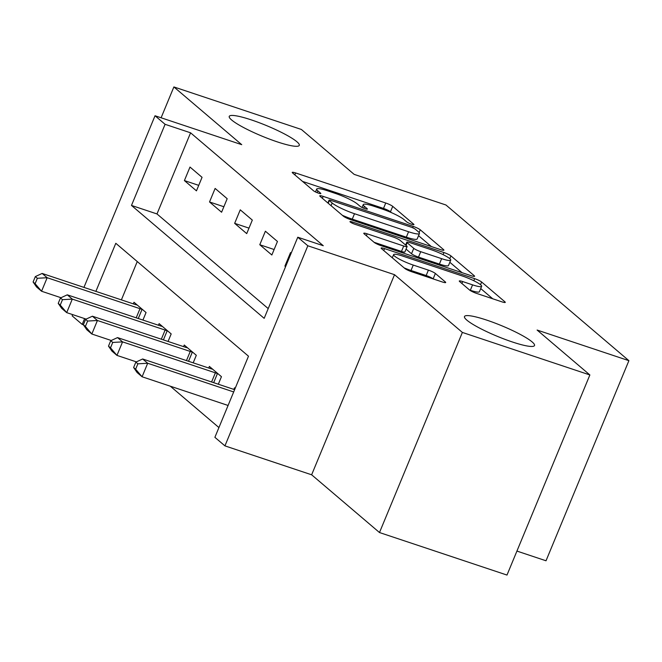 <?xml version="1.0" encoding="UTF-8"?>
<svg xmlns="http://www.w3.org/2000/svg" width="662" height="662" viewBox="0 0 662 662"><rect width="100%" height="100%" fill="white"/><g stroke="black" fill="none" stroke-linecap="round" stroke-linejoin="round"><path stroke-width="0.99" d="M411.565 224.211A4.071 0.612 22.5 0 0 413.94 224.592A4.071 0.612 22.5 0 0 413.692 224.203L392.723 206.362A5.809 0.877 22.5 0 0 385.739 203.011L295.633 172.956A5.809 0.877 22.5 0 0 292.24 172.41A5.809 0.877 22.5 0 0 292.604 172.964L313.573 190.805A4.071 0.612 22.5 0 0 318.455 193.155A4.071 0.612 22.5 0 0 320.83 193.536A4.071 0.612 22.5 0 0 320.582 193.147L317.868 190.838A18.602 2.813 22.5 0 1 316.701 189.059A18.602 2.813 22.5 0 1 327.566 190.805L335.08 193.312A18.602 2.813 22.5 0 1 357.414 204.028L360.128 206.337A4.071 0.612 22.5 0 0 365.01 208.679A4.071 0.612 22.5 0 0 367.385 209.06A4.071 0.612 22.5 0 0 367.137 208.671L364.423 206.362A18.602 2.813 22.5 0 1 363.256 204.591A18.602 2.813 22.5 0 1 374.121 206.337L381.635 208.836A18.602 2.813 22.5 0 1 403.969 219.552L406.683 221.869A4.071 0.612 22.5 0 0 411.565 224.211M486.62 320.077A37.899 5.735 22.5 0 0 464.476 316.527A37.899 5.735 22.5 0 0 512.355 341.973A37.899 5.735 22.5 0 0 534.507 345.531A37.899 5.735 22.5 0 0 486.62 320.077M251.403 119.921A37.899 5.735 22.5 0 0 229.251 116.363A37.899 5.735 22.5 0 0 277.13 141.817A37.899 5.735 22.5 0 0 299.282 145.375A37.899 5.735 22.5 0 0 251.403 119.921M469.615 290.055A5.809 0.877 22.5 0 0 476.599 293.398L501.879 301.831A5.809 0.877 22.5 0 0 505.272 302.377A5.809 0.877 22.5 0 0 504.907 301.822L481.622 282.012A5.809 0.877 22.5 0 0 474.646 278.661L384.539 248.606A5.809 0.877 22.5 0 0 381.138 248.06A5.809 0.877 22.5 0 0 381.502 248.614L404.788 268.433A5.809 0.877 22.5 0 0 411.772 271.776L442.307 281.962A5.809 0.877 22.5 0 0 445.7 282.508A5.809 0.877 22.5 0 0 445.336 281.954L435.373 273.472A5.809 0.877 22.5 0 0 428.397 270.129L413.253 265.073A15.549 2.35 22.5 0 1 393.609 254.63A15.549 2.35 22.5 0 1 402.695 256.086L462.01 275.88A15.549 2.35 22.5 0 1 481.655 286.323A15.549 2.35 22.5 0 1 472.569 284.859L462.68 281.565A5.809 0.877 22.5 0 0 459.287 281.019A5.809 0.877 22.5 0 0 459.651 281.573L469.615 290.055M589.875 374.957L506.993 575.063L379.492 532.538L462.374 332.432L589.875 374.957L537.105 330.048L628.9 360.674L445.948 204.997L354.153 174.371L301.375 129.462L173.883 86.937L241.729 144.672L155.032 115.759L165.086 124.307L190.582 132.814L323.271 245.726L297.776 237.219L307.83 245.776L224.939 445.874L214.885 437.325L248.49 356.197L115.8 243.293L95.882 291.371M462.374 332.432L394.527 274.689L307.83 245.776M440.503 249.607A5.809 0.877 22.5 0 0 443.904 250.153A5.809 0.877 22.5 0 0 443.54 249.599L420.254 229.788A5.809 0.877 22.5 0 0 413.27 226.437L323.164 196.382A5.809 0.877 22.5 0 0 319.771 195.836A5.809 0.877 22.5 0 0 320.135 196.391L343.421 216.209A5.809 0.877 22.5 0 0 350.397 219.552L440.503 249.607M450.938 255.896L474.224 275.715A5.809 0.877 22.5 0 1 474.588 276.269A5.809 0.877 22.5 0 1 471.187 275.723L381.08 245.668A5.809 0.877 22.5 0 1 374.104 242.317L364.141 233.835A5.809 0.877 22.5 0 1 363.777 233.281A5.809 0.877 22.5 0 1 367.17 233.827L403.712 246.016A5.809 0.877 22.5 0 0 407.113 246.562A5.809 0.877 22.5 0 0 406.749 246.007L400.138 240.38A5.809 0.877 22.5 0 0 393.154 237.037L355.113 224.344A4.071 0.612 22.5 0 1 349.975 221.613A4.071 0.612 22.5 0 1 352.35 221.993L443.954 252.553A5.809 0.877 22.5 0 1 450.938 255.896L449.788 258.677M173.883 86.937L161.106 117.778M190.582 132.814L156.985 213.942L268.209 308.591M184.4 180.577L196.457 190.846L202.059 177.325L189.994 167.056L184.4 180.577L198.732 185.36M209.523 201.96L221.588 212.229L227.19 198.708L215.125 188.438L209.523 201.96L223.864 206.743M234.654 223.351L246.719 233.612L252.321 220.09L240.256 209.829L234.654 223.351L248.995 228.125M259.785 244.733L271.85 254.994L277.452 241.473L265.388 231.212L259.785 244.733L274.118 249.516M291.172 253.157L290.519 252.594L284.917 266.116L285.57 266.67M170.308 386.194L218.932 427.569M137.257 261.548L121.386 299.878M133.327 303.858L133.989 302.261L146.054 312.53L142.934 320.069M158.458 325.249L159.12 323.644L171.185 333.913L168.065 341.451M183.589 346.631L184.251 345.034L196.316 355.295L193.196 362.834M208.72 368.014L209.382 366.417L221.447 376.678L218.328 384.217M233.852 389.397L234.513 387.8L235.167 388.362M516.923 551.074L546.018 560.78L628.9 360.674M394.527 274.689L311.637 474.795L379.492 532.538M311.637 474.795L224.939 445.874M83.404 324.819L82.196 324.413L72.15 315.857L72.663 314.615M165.086 124.307L131.481 205.435L264.171 318.339L297.776 237.219M83.942 287.391L155.032 115.759M84.604 318.604L82.196 324.413M156.985 213.942L131.481 205.435M284.917 266.116L285.694 266.372M391.581 212.709L390.481 211.766A5.809 0.877 22.5 0 0 383.505 208.422L302.526 181.413M431.376 246.562L418.55 235.655M415.413 229.292A4.071 0.612 22.5 0 0 410.531 226.95L331.43 200.569A4.071 0.612 22.5 0 0 329.055 200.189A4.071 0.612 22.5 0 0 329.312 200.578L332.175 203.011A18.602 2.813 22.5 0 0 354.509 213.727L408.57 231.758A18.602 2.813 22.5 0 0 419.443 233.504A18.602 2.813 22.5 0 0 418.276 231.733L415.413 229.292M342.312 215.266A18.602 2.813 22.5 0 0 352.267 219.139L354.509 213.727M419.443 233.504L417.201 238.916A18.602 2.813 22.5 0 1 406.327 237.17L352.267 219.139M449.829 262.276L462.059 272.678M374.063 242.284L401.47 251.428A5.809 0.877 22.5 0 0 404.871 251.974L407.113 246.562M441.637 258.668A15.549 2.35 22.5 0 0 450.723 260.125A15.549 2.35 22.5 0 0 431.078 249.682L410.175 242.714A5.809 0.877 22.5 0 0 406.782 242.168A5.809 0.877 22.5 0 0 407.147 242.722L413.758 248.349A5.809 0.877 22.5 0 0 420.734 251.692L441.637 258.668L439.394 264.072A15.549 2.35 22.5 0 0 448.48 265.536L450.723 260.125M439.394 264.072L418.492 257.104A5.809 0.877 22.5 0 1 411.516 253.753L406.054 249.111M481.655 286.323L479.42 291.727A15.549 2.35 22.5 0 1 470.326 290.27L469.573 290.014M404.134 267.87A15.549 2.35 22.5 0 0 411.011 270.485L413.253 265.073M433.171 278.917L433.13 278.884A5.809 0.877 22.5 0 0 426.154 275.533L411.011 270.485M392.458 257.402L391.432 257.063M492.743 298.785L480.728 288.566M137.266 305.041L136.72 304.917A5.925 0.894 -157.5 0 1 134.957 304.404L42.145 273.447L47.168 277.717L41.565 291.239L60.987 297.718M35.111 283.692L41.565 291.239L36.542 286.969L33.1 281.979L35.111 283.692L37.353 278.28L35.343 276.575L33.1 281.979M37.353 278.28L47.168 277.717L139.988 308.682A5.925 0.894 -157.5 0 1 142.032 309.444L142.785 309.742M35.343 276.575L42.145 273.447M162.397 326.432L161.851 326.3A5.925 0.894 -157.5 0 1 160.088 325.787L67.276 294.83L72.299 299.108L66.697 312.63L86.118 319.101M60.242 305.074L66.697 312.63L61.674 308.351L58.231 303.362L60.242 305.074L62.485 299.671L60.474 297.958L58.231 303.362M62.485 299.671L72.299 299.108L165.119 330.065A5.925 0.894 -157.5 0 1 167.163 330.826L167.916 331.132M60.474 297.958L67.276 294.83M187.528 347.815L186.982 347.682A5.925 0.894 -157.5 0 1 185.219 347.178L92.407 316.213L97.43 320.491L91.828 334.012L111.249 340.491M85.373 326.457L91.828 334.012L86.805 329.734L83.362 324.752L85.373 326.457L87.616 321.053L85.605 319.341L83.362 324.752M87.616 321.053L97.43 320.491L190.251 351.448A5.925 0.894 -157.5 0 1 192.294 352.209L193.047 352.515M85.605 319.341L92.407 316.213M212.651 369.197L212.113 369.073A5.925 0.894 -157.5 0 1 210.35 368.56L117.53 337.595L122.561 341.873L116.959 355.395L136.38 361.874M110.504 347.848L116.959 355.395L111.936 351.117L108.494 346.135L110.504 347.848L112.739 342.436L110.728 340.723L108.494 346.135M112.739 342.436L122.561 341.873L215.382 372.838A5.925 0.894 -157.5 0 1 217.426 373.591L218.179 373.898M110.728 340.723L117.53 337.595M234.629 389.661L142.661 358.986L147.692 363.256L142.09 376.777L228.084 405.467M135.636 369.231L142.09 376.777L137.067 372.499L133.625 367.518L135.636 369.231L137.87 363.819L135.859 362.114L133.625 367.518M137.87 363.819L147.692 363.256L233.686 391.945M135.859 362.114L142.661 358.986M413.485 224.683L413.692 224.203M320.375 193.627L320.582 193.147M366.93 209.159L367.137 208.671M363.67 208.182L364.423 206.362M317.115 192.659L317.868 190.838M294.847 174.867L295.633 172.956M383.505 208.422L385.739 203.011M390.481 211.766L392.723 206.362M322.369 198.294L323.164 196.382M412.707 227.802L413.27 226.437M419.104 232.552L420.254 229.788M443.25 250.294L443.54 249.599M328.203 203.259L329.312 200.578M331.058 205.692L332.175 203.011M406.327 237.17L408.57 231.758M473.934 276.402L474.224 275.715M366.376 235.746L367.17 233.827M401.47 251.428L403.712 246.016M351.919 223.02L352.35 221.993M443.093 254.647L443.954 252.553M406.038 245.403L407.147 242.722M411.516 253.753L413.758 248.349M418.492 257.104L420.734 251.692M461.894 283.477L462.68 281.565M470.326 290.27L472.569 284.859M426.154 275.533L428.397 270.129M433.13 278.884L435.373 273.472M445.054 282.641L445.336 281.954M383.745 250.517L384.539 248.606M473.793 280.721L474.646 278.661M480.513 284.693L481.622 282.012M504.626 302.517L504.907 301.822M136.198 317.818L139.988 308.682M138.275 318.513L142.032 309.444M161.329 339.209L165.119 330.065M163.406 339.896L167.163 330.826M186.461 360.591L190.251 351.448M188.538 361.287L192.294 352.209M211.592 381.974L215.382 372.838M213.669 382.669L217.426 373.591M362.056 207.479L363.256 204.591M315.501 191.947L316.701 189.059M327.897 202.994L329.055 200.189M405.591 245.031L406.782 242.168M392.293 257.799L393.609 254.63"/></g></svg>

